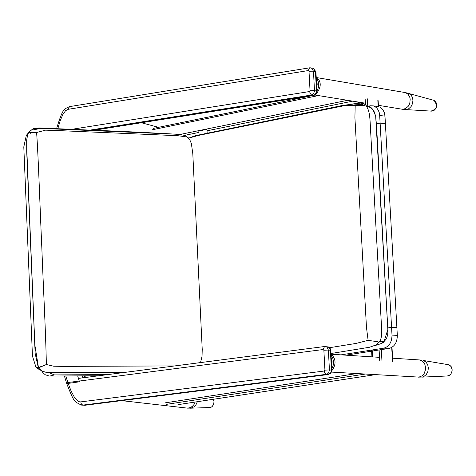 <?xml version="1.0" encoding="UTF-8"?>
<svg xmlns="http://www.w3.org/2000/svg" width="476" height="476" viewBox="0 0 476 476"><rect width="100%" height="100%" fill="white"/><g stroke="black" fill="none" stroke-linecap="round" stroke-linejoin="round"><path stroke-width="0.71" d="M213.391 399.281L214.021 401.708L213.599 404.368L212.195 406.528L210.69 407.504L190.4 408.188M41.793 371.09L43.06 372.887L45.244 374.737L49.171 376.028L98.824 375.766M107.719 374.612L54.538 374.915L48.623 372.625M207.167 133.244L206.977 129.341L198.855 130.995L199.045 134.916M323.87 350.241L324.93 370.138L324.293 371.018L80.747 401.893L81.408 404.124L82.8 405.112L81.218 405.088C74.155 400.917 74.827 404.059 66.789 383.787L67.836 382.525L323.144 349.533L323.87 350.241L328.375 350.05L327.155 347.302L325.798 346.57L324.525 346.522L323.144 349.533M367.972 106.267L370.34 105.791L373.416 105.898L374.826 106.469L376.712 107.933L378.212 110.021L379.229 112.592L379.687 115.484L384.977 116.138L384.239 112.354L382.549 109.23L380.116 107.142L376.837 106.332M379.687 115.484L380.116 123.123L376.445 123.849L380.116 123.123L385.405 123.766L396.889 327.613L397.323 335.378L392.01 335.104C391.867 342.262 389.148 346.611 383.852 348.152L389.178 348.402C394.473 346.861 397.186 342.524 397.323 335.378M384.977 116.138L385.405 123.766L380.116 123.123L391.57 327.327L387.845 327.928L391.57 327.327L396.889 327.613L391.57 327.327L392.01 335.104M341.042 354.858L383.852 348.152M389.178 348.402L345.897 355.173M68.544 129.192L67.955 129.169M66.7 383.632L79.474 381.8L77.677 375.891M188.395 137.885L189.079 137.915M432.5 99.948L434.035 100.371C437.968 105.654 436.932 109.23 430.923 111.098L406.022 109.593M447.636 364.58L449.534 365.104L450.814 366.211L451.843 368.234L452.087 370.34L451.694 372.357L450.748 374.112L448.832 375.641L447.154 375.998L449.237 375.463L450.754 374.213L451.986 371.768L452.188 369.697M370.685 107.743L372.309 108.885L373.874 110.938L375.683 116.108L387.839 329.535L384.144 341.185L383.668 342L381.817 343.178M366.907 106.047L371.137 107.885M379.39 341.768L384.144 341.185M188.621 138.147L198.629 135.374L344.904 105.559L364.824 105.612M329.594 347.694L355.917 343.452L368.121 340.37L377.932 341.75M368.121 340.37L366.472 327.434L365.497 309.805L354.906 117.447L355.191 105.839M40.412 370.191L37.199 368.293L35.843 366.835L32.451 356.102L23.8 146.923L26.281 135.547M38.068 367.424L35.843 366.835M27.882 133.821L26.251 135.595M174.775 365.925L63.124 366.377L53.717 366.211L46.339 364.527L39.913 367.258M46.339 364.527C45.952 336.609 43.221 285.338 41.817 247.478C40.067 210.017 38.455 157.907 36.616 132.501L30.214 132.608M188.835 138.486L187.181 136.993L177.929 135.708L56.787 130.519L45.535 130.156L36.616 132.501M197.332 401.72L195.999 404.737L193.714 406.998L190.834 408.134L187.58 408.128M121.642 400.631L187.431 408.128L189.924 407.73L192.203 406.486L194.024 404.517L195.196 402.041M184.164 135.446L198.926 132.441M207.048 130.787L352.704 101.144M347.551 100.311L179.851 134.5M152.516 129.728L318.414 95.581M356.899 373.565L165.267 402.833M166.433 404.356L365.288 374.053M375.415 374.642L177.929 404.659M49.855 376.052L54.538 374.915M379.116 349.973L379.729 360.939M381.942 360.826L381.318 349.628M365.134 98.877L365.622 104.756M372.547 356.899L372.161 349.985M358.523 103.09L358.464 102.084M391.718 347.492L392.504 361.492M377.837 100.537L378.17 106.499M367.734 106.166L367.329 98.812M327.006 346.683L329.154 347.492L330.368 350.235L330.85 350.443M80.747 401.893L79.189 401.744L77.766 401.006L74.393 397.246L71.067 390.986L67.836 382.525M85.388 405.189L82.277 405.153M78.415 378.408L324.525 346.522L328.476 346.974L329.666 347.76L330.624 349.265L331.915 370.625L330.737 373.368L328.238 374.517L330.588 373.047L331.433 370.554L331.433 370.108L329.434 369.941L328.375 350.05L330.368 350.235L331.433 370.108L331.915 370.298M82.8 405.112L326.238 374.35L328.238 374.517L84.954 405.243M324.293 371.018L324.787 373.041L325.84 374.237L327.357 373.987L328.589 372.881L329.434 369.941L324.93 370.138M315.933 71.983L315.451 71.608L316.492 91.463L315.386 94.266L313.339 95.444L314.118 95.361L316.391 93.623L316.962 91.202L314.505 90.613L310.043 90.678L309.412 91.559L71.727 129.329M316.974 91.386L315.921 71.793L313.517 68.49L315.451 71.608L313.464 71.18L309.007 71.233L310.043 90.678M89.964 130.121L311.346 95.039L313.339 95.444L93.451 130.269M57.816 128.728L60.178 120.737L62.767 114.645L65.545 110.724L68.098 109.319L308.293 70.567L309.507 67.836L311.53 68.056L313.464 71.18L314.505 91.053L313.666 93.522L311.346 95.039L309.412 91.559M68.098 109.319L69.502 106.624M312.357 68.235L310.602 67.818M56.584 128.675C63.272 106.85 64.093 109.581 69.425 106.636L309.561 67.83M308.293 70.567L309.007 71.233M68.092 383.269L65.801 375.957M84.419 375.85L84.93 377.563M82.907 377.825L82.318 375.862M402.702 109.284L406.052 109.593L408.801 108.695L411.103 106.541L412.573 103.494L412.954 100.073L412.186 96.854L410.401 94.391L407.129 92.975M403.803 92.326L405.665 92.641L408.247 94.432L409.854 97.485L410.181 99.3L409.812 103.06L409.128 104.815L408.158 106.374L405.546 108.593L402.494 109.278L378.39 105.321M452.081 369.65L451.188 366.627L448.779 364.771L423.533 360.51L425.996 362.069L427.704 364.747L428.364 368.085L427.87 371.53L426.3 374.493L423.92 376.486L422.551 377.004L418.469 377.147M421.962 360.225L418.642 359.892M331.588 372.095L418.957 377.111L421.95 375.915L423.229 374.743L424.283 373.261L425.49 369.673L425.592 367.746L424.759 364.098L422.706 361.326L419.85 359.969L392.611 358.202M364.027 105.505L365.437 104.625L362.992 103.494L360.421 103.096L350.39 104.226M377.129 341.708L378.896 342.434M177.512 134.28L81.64 129.775M81.931 130.138L81.563 129.758L42.423 128.074L33.249 128.639L28.59 132.292L27.215 136.196L26.68 140.497L26.721 151.695L35.153 353.43L38.383 367.948L42.197 371.232L46.553 372.44L125.64 372.291M40.478 366.722L38.544 367.99L34.855 345.04L26.698 146.977L26.9 139.105L27.453 135.559L28.738 132.138L30.75 133.334M158.52 127.324L141.384 122.743M209.488 407.771L211.665 406.992L213.492 404.755L214.069 401.72L213.421 399.275M153.284 128.401L311.435 95.807M314.731 95.129L315.136 95.045M375.475 374.642L178.072 404.648M357.863 101.983L357.922 103.119M371.566 350.074L371.94 356.863M391.998 347.319L392.795 361.54M378.128 100.632L378.462 106.535M84.216 405.29L85.139 405.243M328.428 374.511L85.186 405.237M373.416 105.898L378.706 106.57M93.766 130.287L313.66 95.456M64.391 375.969L66.7 383.519M84.948 375.85L85.43 377.498M316.231 77.517L405.665 92.641L434.035 100.371L435.219 101.251L436.29 102.935L436.706 105.523L436.438 107.088L434.85 109.777L433.493 110.729L431.643 111.164M365.372 103.203L314.951 95.016M447.154 375.992L421.76 377.141M331.052 354.209L379.527 357.351M366.663 105.749L368.852 106.678C370.679 106.166 372.952 109.307 375.683 116.108L376.605 126.937L387.934 330.743L387.672 334.908L386.393 338.847L383.668 342C383.799 342.672 380.604 343.952 374.071 345.832M363.063 104.726L353.644 104.006L342.643 105.434L201.158 134.476L194.815 135.898L188.633 138.159M331.01 353.507L369.531 347.254L375.552 345.124L378.813 342.536C381.526 339.989 382.359 333.557 381.318 323.246L371.173 141.063C369.679 115.662 370.441 111.925 365.437 104.625M35.194 365.925L35.884 366.931M28.12 133.238L26.834 134.767M33.261 129.877L39.978 128.538L47.624 128.663L174.323 134.125C181.838 134.464 186.122 135.422 187.181 136.993L189.853 139.902L191.37 143.544L192.81 153.79L202.229 349.432L202.044 356.191L200.527 362.587M177.762 134.297C148.571 132.602 116.507 131.09 81.563 129.758L39.103 127.961L33.249 128.639M38.419 368.002L39.49 369.358L42.263 371.322L47.475 372.553L125.587 372.297M28.655 132.185L33.231 128.645M316.367 80.129L317.218 84.014L316.778 87.751M316.248 77.844L318.087 80.974L318.712 84.466L318.313 87.81L316.951 91.017M316.189 76.791C321.514 81.42 321.562 87.066 316.332 93.718M331.659 365.592L332.093 361.611L331.242 357.797M331.826 368.71L333.093 365.889L333.593 361.718L332.664 357.72L331.106 355.251M331.915 370.578C336.365 364.461 336.074 358.928 331.034 353.965M101.644 129.038L97.36 129.716"/></g></svg>
